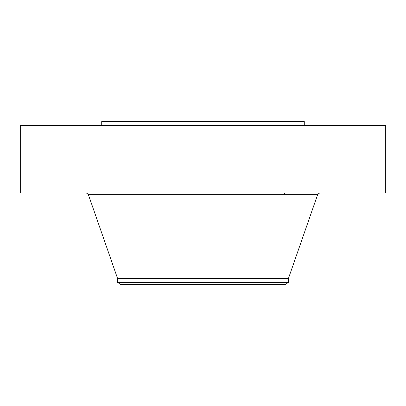 <?xml version="1.0" encoding="UTF-8"?>
<svg xmlns="http://www.w3.org/2000/svg" width="406" height="406" viewBox="0 0 406 406"><rect width="100%" height="100%" fill="white"/><g stroke="black" fill="none" stroke-linecap="round" stroke-linejoin="round"><path stroke-width="0.61" d="M20.3 125.55L385.7 125.55L385.7 193.068L20.3 193.068L20.3 125.55M101.718 125.55L101.718 121.582L304.282 121.582L304.282 125.55M117.608 282.332L288.392 282.332L285.672 284.418L120.328 284.418L117.608 282.332L117.608 278.582L288.392 278.582L317.736 194.352L319.537 193.068M117.608 278.582L88.264 194.352L317.736 194.352M284.418 194.352L284.418 193.068M288.392 282.332L288.392 278.582M88.264 194.352L86.463 193.068"/></g></svg>
